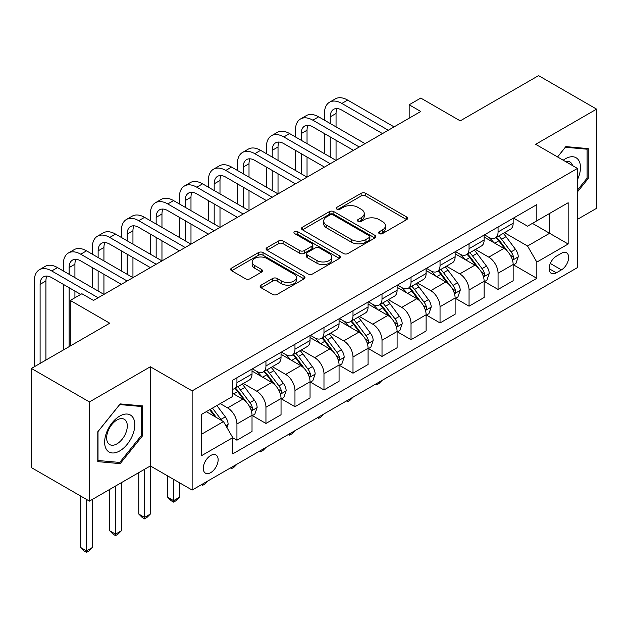 <?xml version="1.0" encoding="UTF-8"?>
<svg xmlns="http://www.w3.org/2000/svg" width="628" height="628" viewBox="0 0 628 628"><rect width="100%" height="100%" fill="white"/><g stroke="black" fill="none" stroke-linecap="round" stroke-linejoin="round"><path stroke-width="0.94" d="M379.288 233.6A2.253 1.303 0 0 0 382.476 233.6L406.685 219.619A3.218 1.86 0 0 0 407.627 218.309A3.218 1.86 0 0 0 406.685 216.99L365.677 193.314A3.218 1.86 0 0 0 361.116 193.314L336.914 207.287A2.253 1.303 0 0 0 336.255 208.213A2.253 1.303 0 0 0 336.914 209.132A2.253 1.303 0 0 0 340.101 209.132L343.233 207.319A10.307 5.95 0 0 1 357.819 207.319L361.233 209.297A10.307 5.95 0 0 1 364.256 213.504A10.307 5.95 0 0 1 361.233 217.712L358.101 219.525A2.253 1.303 0 0 0 357.442 220.444A2.253 1.303 0 0 0 358.101 221.362A2.253 1.303 0 0 0 361.288 221.362L364.421 219.557A10.307 5.95 0 0 1 379.006 219.557L382.421 221.527A10.307 5.95 0 0 1 385.443 225.735A10.307 5.95 0 0 1 382.421 229.95L379.288 231.756A2.253 1.303 0 0 0 378.629 232.674A2.253 1.303 0 0 0 379.288 233.6L379.288 231.756M210.71 472.633A10.503 6.068 120 0 0 217.571 463.378A10.503 6.068 120 0 0 215.961 454.962A10.503 6.068 120 0 0 210.71 455.481A10.503 6.068 120 0 0 203.849 464.736A10.503 6.068 120 0 0 205.458 473.151A10.503 6.068 120 0 0 210.71 472.633M261.099 285.128A3.218 1.86 0 0 0 260.157 286.447A3.218 1.86 0 0 0 261.099 287.757L272.607 294.399A3.218 1.86 0 0 0 277.16 294.399L304.046 278.879A3.218 1.86 0 0 0 304.988 277.568A3.218 1.86 0 0 0 304.046 276.249L263.038 252.574A3.218 1.86 0 0 0 258.477 252.574L231.591 268.093A3.218 1.86 0 0 0 230.649 269.412A3.218 1.86 0 0 0 231.591 270.723L245.493 278.746A3.218 1.86 0 0 0 250.046 278.746L261.554 272.105A3.218 1.86 0 0 0 262.496 270.794A3.218 1.86 0 0 0 261.554 269.475L254.662 265.495A8.619 4.977 0 0 1 252.142 261.978A8.619 4.977 0 0 1 257.456 257.378A8.619 4.977 0 0 1 266.853 258.461L293.849 274.044A8.619 4.977 0 0 1 296.377 277.568A8.619 4.977 0 0 1 291.054 282.16A8.619 4.977 0 0 1 281.658 281.085L277.16 278.487A3.218 1.86 0 0 0 272.607 278.487L261.099 285.128L261.099 287.757M577.454 219.353L596.6 208.3L596.6 109.131L538.573 75.627L460.23 120.859L420.776 98.07L409.166 104.774L420.776 111.478L93.493 300.427L81.883 293.731L70.281 300.427L70.281 345.997M89.427 401.944L89.427 501.113L150.359 465.937L150.359 366.768L89.427 401.944L31.4 368.44L109.735 323.208L70.281 300.427M150.359 366.768L192.137 390.883L577.454 168.43L577.454 267.599L192.137 490.052L192.137 390.883M596.6 109.131L535.668 144.307L577.454 168.43M343.461 253.492A3.218 1.86 0 0 0 348.022 253.492L374.9 237.973A3.218 1.86 0 0 0 375.85 236.654A3.218 1.86 0 0 0 374.9 235.343L333.892 211.66A3.218 1.86 0 0 0 329.339 211.66L302.453 227.187A3.218 1.86 0 0 0 301.511 228.498A3.218 1.86 0 0 0 302.453 229.817L343.461 253.492M295.49 234.087A2.253 1.303 0 0 1 297.782 234.401L297.782 231.724L339.473 255.792A3.218 1.86 0 0 1 340.415 257.111A3.218 1.86 0 0 1 339.473 258.422L312.587 273.949A3.218 1.86 0 0 1 308.034 273.949L267.026 250.274L267.026 247.636A3.218 1.86 0 0 0 266.076 248.955A3.218 1.86 0 0 0 267.026 250.274M267.026 247.636L278.526 240.995A3.218 1.86 0 0 1 283.087 240.995L299.721 250.596A3.218 1.86 0 0 0 304.274 250.596L311.904 246.192A3.218 1.86 0 0 0 312.854 244.873A3.218 1.86 0 0 0 311.904 243.562L294.595 233.561A2.253 1.303 0 0 1 293.928 232.643A2.253 1.303 0 0 1 295.325 231.442A2.253 1.303 0 0 1 297.782 231.724M89.427 501.113L31.4 467.609L31.4 368.44M561.432 253.257L556.33 256.208A10.174 5.872 120 0 0 549.681 265.173A10.174 5.872 120 0 0 551.243 273.329A10.174 5.872 120 0 0 556.33 272.827L561.432 269.875A10.174 5.872 120 0 0 568.081 260.91A10.174 5.872 120 0 0 566.519 252.754A10.174 5.872 120 0 0 561.432 253.257M513.5 218.081L527.544 226.19L536.83 220.828L536.83 204.61L232.76 380.168L232.76 396.378L201.423 414.472L201.423 455.747L232.76 437.653L232.76 453.871L536.83 278.322L536.83 262.104L527.544 246.019L504.465 232.698M536.83 220.828L568.167 202.734L568.167 244.009L536.83 262.104M144.558 469.281L144.558 517.394L150.359 514.049L150.359 465.937L192.137 490.052M409.166 104.774L409.166 118.174M532.418 223.372L549.594 233.294L549.594 213.457L568.167 202.734M527.544 246.019L549.594 233.294L568.167 244.009M201.423 434.309L223.474 421.576L206.298 411.662M232.76 437.795L236.937 440.204L236.937 423.986A13.133 7.583 -120 0 0 227.65 407.91L220.224 403.616M236.937 440.204L252.024 431.491L252.024 415.281A13.133 7.583 -120 0 0 242.738 399.196L232.76 393.434M252.37 415.61L265.95 423.453L265.95 407.234A13.133 7.583 -120 0 0 256.671 391.158L243.334 383.457M265.95 423.453L281.038 414.739L281.038 398.529A13.133 7.583 -120 0 0 271.751 382.444L252.024 371.054M281.391 398.859L294.964 406.701L294.964 390.483A13.133 7.583 -120 0 0 285.685 374.406L272.348 366.705M294.964 406.701L310.051 397.987L310.051 381.777A13.133 7.583 -120 0 0 300.773 365.692L281.038 354.302M310.405 382.107L323.977 389.949L323.977 373.731A13.133 7.583 -120 0 0 314.699 357.654L301.361 349.953M323.977 389.949L339.065 381.235L339.065 365.025A13.133 7.583 -120 0 0 329.786 348.94L310.051 337.55M339.418 365.363L352.999 373.197L352.999 356.987A13.133 7.583 -120 0 0 343.712 340.902L330.383 333.201M352.999 373.197L368.087 364.491L368.087 348.273A13.133 7.583 -120 0 0 358.8 332.188L339.065 320.798M368.432 348.611L382.012 356.445L382.012 340.235A13.133 7.583 -120 0 0 372.726 324.15L359.397 316.457M382.012 356.445L397.1 347.739L397.1 331.521A13.133 7.583 -120 0 0 387.814 315.437L368.087 304.046M397.446 331.859L411.026 339.693L411.026 323.483A13.133 7.583 -120 0 0 401.739 307.398L388.41 299.705M411.026 339.693L426.114 330.987L426.114 314.769A13.133 7.583 -120 0 0 416.827 298.685L397.1 287.294M426.459 315.107L440.04 322.941L440.04 306.731A13.133 7.583 -120 0 0 430.753 290.646L417.424 282.953M440.04 322.941L455.127 314.236L455.127 298.017A13.133 7.583 -120 0 0 445.841 281.941L426.114 270.542M455.473 298.355L469.053 306.189L469.053 289.979A13.133 7.583 -120 0 0 459.767 273.894L446.437 266.201M469.053 306.189L484.141 297.484L484.141 281.266A13.133 7.583 -120 0 0 474.854 265.189L455.127 253.798M484.486 281.603L498.067 289.445L498.067 273.227A13.133 7.583 -120 0 0 488.78 257.142L475.451 249.449M498.067 289.445L513.155 280.732L513.155 264.514A13.133 7.583 -120 0 0 503.868 248.437L484.141 237.046M484.486 234.833L488.78 237.313A13.133 7.583 -120 0 0 495.351 237.965A13.133 7.583 -120 0 0 498.067 231.952L498.067 226.991M455.473 251.585L459.767 254.065A13.133 7.583 -120 0 0 466.337 254.709A13.133 7.583 -120 0 0 469.053 248.704L469.053 243.743M426.459 268.337L430.753 270.817A13.133 7.583 -120 0 0 437.316 271.461A13.133 7.583 -120 0 0 440.04 265.456L440.04 260.494M397.446 285.088L401.739 287.561A13.133 7.583 -120 0 0 408.302 288.213A13.133 7.583 -120 0 0 411.026 282.208L411.026 277.246M368.432 301.84L372.726 304.313A13.133 7.583 -120 0 0 379.288 304.965A13.133 7.583 -120 0 0 382.012 298.959L382.012 293.998M339.418 318.584L343.712 321.065A13.133 7.583 -120 0 0 350.275 321.717A13.133 7.583 -120 0 0 352.999 315.703L352.999 310.75M310.405 335.336L314.699 337.817A13.133 7.583 -120 0 0 321.261 338.468A13.133 7.583 -120 0 0 323.977 332.455L323.977 327.502M281.391 352.088L285.685 354.569A13.133 7.583 -120 0 0 292.248 355.22A13.133 7.583 -120 0 0 294.964 349.207L294.964 344.254M252.37 368.84L256.671 371.321A13.133 7.583 -120 0 0 263.234 371.972A13.133 7.583 -120 0 0 265.95 365.959L265.95 361.006M513.5 264.851L536.83 278.322M495.351 237.965L510.438 229.251A13.133 7.583 -120 0 0 513.155 223.238L513.155 218.285M466.337 254.709L481.417 246.003A13.133 7.583 -120 0 0 484.141 239.99L484.141 235.029M437.316 271.461L452.403 262.755A13.133 7.583 -120 0 0 455.127 256.742L455.127 251.781M408.302 288.213L423.39 279.507A13.133 7.583 -120 0 0 426.114 273.494L426.114 268.533M379.288 304.965L394.376 296.259A13.133 7.583 -120 0 0 397.1 290.246L397.1 285.285M350.275 321.717L365.363 313.011A13.133 7.583 -120 0 0 368.087 306.998L368.087 302.037M321.261 338.468L336.349 329.755A13.133 7.583 -120 0 0 339.065 323.75L339.065 318.789M292.248 355.22L307.335 346.507A13.133 7.583 -120 0 0 310.051 340.502L310.051 335.54M263.234 371.972L278.322 363.259A13.133 7.583 -120 0 0 281.038 357.254L281.038 352.292M232.76 389.25A13.133 7.583 -120 0 0 234.22 388.724L249.308 380.011A13.133 7.583 -120 0 0 252.024 374.005L252.024 369.044M234.22 388.724A13.133 7.583 -120 0 0 236.937 382.711L236.937 377.75M223.474 421.576L232.76 437.653M577.454 191.901L588.248 178.47L588.248 148.608L565.844 146.607L557.538 156.937M97.787 461.635L120.183 463.637L142.58 435.769L142.58 405.908L120.183 403.906L97.787 431.774L97.787 461.635M587.086 177.803L588.248 178.47M141.426 435.102L142.58 435.769M117.821 462.271L120.183 463.637M380.191 233.914L382.421 232.627A10.307 5.95 0 0 0 385.443 228.419L385.443 225.735M364.256 213.504L364.256 216.181A10.307 5.95 0 0 1 361.233 220.397L359.004 221.684M406.646 219.643L365.677 195.991A3.218 1.86 0 0 0 361.116 195.991L337.817 209.446M374.861 237.996L333.892 214.344A3.218 1.86 0 0 0 329.339 214.344L302.492 229.84M369.209 237.572A2.253 1.303 0 0 0 369.868 236.654A2.253 1.303 0 0 0 369.209 235.736L333.209 214.949A2.253 1.303 0 0 0 330.022 214.949L326.717 216.856A10.307 5.95 0 0 0 323.695 221.072A10.307 5.95 0 0 0 326.717 225.279L351.319 239.48A10.307 5.95 0 0 0 365.904 239.48L369.209 237.572L369.209 240.257A2.253 1.303 0 0 0 369.868 239.339L369.868 236.654M323.695 221.072L323.695 223.749A10.307 5.95 0 0 0 326.717 227.956L326.717 225.279M369.209 240.257L365.904 242.165A10.307 5.95 0 0 1 351.319 242.165L326.717 227.956M267.065 250.297L278.526 243.68L278.526 240.995M312.854 244.873L312.854 247.558A3.218 1.86 0 0 1 311.904 248.869L304.274 253.28A3.218 1.86 0 0 1 299.721 253.28L283.087 243.68A3.218 1.86 0 0 0 278.526 243.68M297.782 234.401L339.434 258.453M316.975 260.565A8.619 4.977 0 0 0 326.372 261.641A8.619 4.977 0 0 0 331.694 257.04A8.619 4.977 0 0 0 329.166 253.524L319.652 248.036A3.218 1.86 0 0 0 315.099 248.036L307.461 252.44A3.218 1.86 0 0 0 306.519 253.759A3.218 1.86 0 0 0 307.461 255.07L316.975 260.565L316.975 263.242A8.619 4.977 0 0 0 326.372 264.325A8.619 4.977 0 0 0 331.694 259.725L331.694 257.04M306.519 253.759L306.519 256.436A3.218 1.86 0 0 0 307.461 257.755L307.461 255.07M316.975 263.242L307.461 257.755M296.377 277.568L296.377 280.245A8.619 4.977 0 0 1 291.054 284.845A8.619 4.977 0 0 1 281.658 283.762L277.16 281.163A3.218 1.86 0 0 0 272.607 281.163L261.146 287.781M252.142 261.978L252.142 264.655A8.619 4.977 0 0 0 254.662 268.18L254.662 265.495M261.515 272.128L254.662 268.18M304.007 278.903L263.038 255.251A3.218 1.86 0 0 0 258.477 255.251L231.638 270.746M513.155 265.055L515.941 263.446L518.257 256.742A8.698 5.024 -120 0 0 515.486 249.332L506.003 236.678A25.112 14.499 -120 0 0 503.264 233.396M493.828 242.636A25.112 14.499 -120 0 0 488.686 237.258M512.362 259.725L513.374 258.634L513.563 257.111A8.698 5.024 -120 0 0 511.074 251.883L501.591 239.221A25.112 14.499 -120 0 0 498.852 235.94M496.513 237.29A20.842 12.034 60 0 1 499.935 241.176L507.958 251.891M496.065 237.549A25.112 14.499 60 0 1 498.805 240.83L505.108 249.245M382.162 380.348L378.99 383.52L376.674 384.862L375.505 384.187M376.674 383.52L376.674 384.862M324.448 120.183L324.448 113.487A24.618 14.216 60 0 1 329.543 102.215L335.344 98.863A24.618 14.216 60 0 1 347.653 100.088L394.078 126.887M329.543 102.215A24.618 14.216 60 0 1 341.852 103.432L388.277 130.239M382.476 133.583L341.852 110.136A16.414 9.475 -120 0 0 333.649 109.319A16.414 9.475 -120 0 0 330.25 116.839L330.25 123.535M337.079 108.566A16.414 9.475 -120 0 0 336.051 113.487L336.051 126.887M330.25 136.935L330.25 157.039M336.051 140.287L336.051 160.391L289.626 133.583L283.825 136.935L330.25 163.735M324.448 153.687L324.448 133.583M484.141 281.799L486.928 280.198L489.243 273.494A8.698 5.024 -120 0 0 486.472 266.084L476.99 253.429A25.112 14.499 -120 0 0 474.242 250.148M464.814 259.388A25.112 14.499 -120 0 0 459.672 254.01M483.348 276.477L484.361 275.386L484.549 273.863A8.698 5.024 -120 0 0 482.061 268.635L472.578 255.973A25.112 14.499 -120 0 0 469.838 252.691M467.499 254.042A20.842 12.034 60 0 1 470.921 257.927L478.944 268.643M467.051 254.301A25.112 14.499 60 0 1 469.791 257.582L476.095 265.997M353.148 397.1L349.977 400.272L347.653 401.614L346.491 400.939M347.653 400.272L347.653 401.614M455.127 298.551L457.914 296.95L460.23 290.246A8.698 5.024 -120 0 0 457.459 282.836L447.968 270.181A25.112 14.499 -120 0 0 445.228 266.892M435.801 276.139A25.112 14.499 -120 0 0 430.659 270.762M454.334 293.229L455.347 292.13L455.535 290.615A8.698 5.024 -120 0 0 453.047 285.387L443.564 272.725A25.112 14.499 -120 0 0 440.825 269.443M438.485 270.794A20.842 12.034 60 0 1 441.908 274.679L449.931 285.395M438.038 271.053A25.112 14.499 60 0 1 440.778 274.334L447.081 282.749M324.134 413.852L320.963 417.023L318.639 418.366L317.478 417.691M318.639 417.023L318.639 418.366M426.114 315.303L428.9 313.694L431.216 306.998A8.698 5.024 -120 0 0 428.437 299.587L418.955 286.925A25.112 14.499 -120 0 0 416.215 283.644M406.787 292.891A25.112 14.499 -120 0 0 401.645 287.506M425.321 309.981L426.334 308.882L426.522 307.367A8.698 5.024 -120 0 0 424.033 302.139L414.551 289.477A25.112 14.499 -120 0 0 411.803 286.195M409.472 287.546A20.842 12.034 60 0 1 412.894 291.431L420.917 302.147M409.024 287.805A25.112 14.499 60 0 1 411.764 291.086L418.067 299.501M295.121 430.604L291.949 433.775L289.626 435.118L288.464 434.443M289.626 433.767L289.626 435.118M295.427 136.935L295.427 130.239A24.618 14.216 60 0 1 300.529 118.967L306.331 115.615A24.618 14.216 60 0 1 318.639 116.832L365.064 143.639M300.529 118.967A24.618 14.216 60 0 1 312.838 120.183L359.263 146.991M353.462 150.335L312.838 126.887A16.414 9.475 -120 0 0 304.635 126.071A16.414 9.475 -120 0 0 301.236 133.583L301.236 140.287M308.065 125.317A16.414 9.475 -120 0 0 307.037 130.239L307.037 143.639M301.236 153.687L301.236 173.791M307.037 157.039L307.037 177.143L260.612 150.335L254.811 153.687L301.236 180.487M295.427 170.439L295.427 150.335M324.448 167.087L283.825 143.639A16.414 9.475 -120 0 0 275.621 142.823A16.414 9.475 -120 0 0 272.222 150.335L272.222 157.039M279.052 142.069A16.414 9.475 -120 0 0 278.023 146.991L278.023 160.391M272.222 170.439L272.222 190.543M278.023 173.791L278.023 193.895L231.599 167.087L225.797 170.439L272.222 197.239M266.413 187.191L266.413 167.087M266.413 153.687L266.413 146.991A24.618 14.216 60 0 1 271.516 135.719A24.618 14.216 60 0 1 283.825 136.935M271.516 135.719L277.317 132.367A24.618 14.216 60 0 1 289.626 133.583M295.427 183.839L254.811 160.391A16.414 9.475 -120 0 0 246.608 159.575A16.414 9.475 -120 0 0 243.209 167.087L243.209 173.791M250.038 158.821A16.414 9.475 -120 0 0 249.01 163.743L249.01 177.143M243.209 187.191L243.209 207.295M249.01 190.543L249.01 210.639L202.585 183.839L196.784 187.191L243.201 213.991M237.4 203.943L237.4 183.839M237.4 170.439L237.4 163.743A24.618 14.216 60 0 1 242.502 152.471A24.618 14.216 60 0 1 254.811 153.687M242.502 152.471L248.303 149.119A24.618 14.216 60 0 1 260.612 150.335M397.1 332.055L399.879 330.446L402.203 323.75A8.698 5.024 -120 0 0 399.424 316.339L389.941 303.677A25.112 14.499 -120 0 0 387.201 300.396M377.773 309.643A25.112 14.499 -120 0 0 372.632 304.258M396.307 326.733L397.32 325.634L397.508 324.119A8.698 5.024 -120 0 0 395.02 318.883L385.529 306.229A25.112 14.499 -120 0 0 382.79 302.947M380.458 304.297A20.842 12.034 60 0 1 383.881 308.183L391.903 318.898M380.011 304.556A25.112 14.499 60 0 1 382.75 307.838L389.054 316.253M266.107 447.348L262.936 450.527L260.612 451.862L259.45 451.194M260.612 450.519L260.612 451.862M266.413 200.591L225.797 177.143A16.414 9.475 -120 0 0 217.586 176.327A16.414 9.475 -120 0 0 214.187 183.839L214.187 190.543M221.025 175.573A16.414 9.475 -120 0 0 219.996 180.487L219.996 193.895M214.187 203.943L214.187 224.047M219.996 207.295L219.996 227.391L173.571 200.591L167.77 203.943L214.187 230.743M208.386 220.695L208.386 200.591M208.386 187.191L208.386 180.487A24.618 14.216 60 0 1 213.489 169.222A24.618 14.216 60 0 1 225.797 170.439M213.489 169.222L219.29 165.871A24.618 14.216 60 0 1 231.599 167.087M577.454 179.687A21.336 12.317 120 0 0 578.443 159.952A21.336 12.317 120 0 0 563.214 160.211M572.563 165.611A14.609 8.431 120 0 0 571.582 163.492A14.609 8.431 120 0 0 569.934 161.969A14.609 8.431 120 0 0 565.467 161.514M565.333 147.242L587.086 149.205L587.086 178.14L577.454 190.127M585.641 148.373L587.086 149.205M557.586 156.961L565.381 147.266M119.72 416.081A21.336 12.317 120 0 0 104.633 442.214A21.336 12.317 120 0 0 119.72 450.928A21.336 12.317 120 0 0 134.808 424.795A21.336 12.317 120 0 0 119.72 416.081M116.973 419.991A14.609 8.431 120 0 0 107.427 432.865A14.609 8.431 120 0 0 109.672 444.569A14.609 8.431 120 0 0 116.973 443.847A14.609 8.431 120 0 0 126.518 430.973A14.609 8.431 120 0 0 124.273 419.269A14.609 8.431 120 0 0 116.973 419.991M141.426 435.44L119.72 462.444L98.015 460.505L98.015 431.562L119.72 404.565L141.426 406.504L141.426 435.44M139.981 405.672L141.426 406.504M368.087 348.807L370.865 347.198L373.189 340.502A8.698 5.024 -120 0 0 370.41 333.091L360.927 320.429A25.112 14.499 -120 0 0 358.188 317.148M348.752 326.395A25.112 14.499 -120 0 0 343.618 321.01M367.294 343.477L368.298 342.386L368.495 340.871A8.698 5.024 -120 0 0 365.998 335.635L356.516 322.98A25.112 14.499 -120 0 0 353.776 319.699M351.445 321.041A20.842 12.034 60 0 1 354.859 324.935L362.89 335.65M350.989 321.3A25.112 14.499 60 0 1 353.729 324.582L360.04 333.005M237.094 464.1L233.922 467.279L231.599 468.614L230.437 467.946M231.599 467.271L231.599 468.614M339.065 365.559L341.852 363.95L344.175 357.254A8.698 5.024 -120 0 0 341.397 349.843L331.914 337.181A25.112 14.499 -120 0 0 329.174 333.9M319.738 343.147A25.112 14.499 -120 0 0 314.597 337.762M338.272 360.229L339.285 359.137L339.481 357.622A8.698 5.024 -120 0 0 336.985 352.387L327.502 339.732A25.112 14.499 -120 0 0 324.762 336.451M322.423 337.793A20.842 12.034 60 0 1 325.846 341.687L333.876 352.402M321.976 338.052A25.112 14.499 60 0 1 324.715 341.334L331.027 349.757M208.08 480.852L204.909 484.031L202.585 485.365L201.423 484.698M202.585 484.023L202.585 485.365M310.051 382.311L312.838 380.701L315.162 374.005A8.698 5.024 -120 0 0 312.383 366.595L302.9 353.933A25.112 14.499 -120 0 0 300.16 350.652M290.725 359.899A25.112 14.499 -120 0 0 285.583 354.514M309.259 376.981L310.271 375.889L310.46 374.374A8.698 5.024 -120 0 0 307.971 369.138L298.488 356.476A25.112 14.499 -120 0 0 295.749 353.195M293.409 354.545A20.842 12.034 60 0 1 296.832 358.439L304.863 369.154M292.962 354.804A25.112 14.499 60 0 1 295.702 358.086L302.013 366.509M173.571 479.337L173.571 500.642L179.373 497.298L179.373 482.689M179.373 497.298L175.895 500.775L173.571 502.117L171.248 500.775L167.77 497.298L167.77 475.985M167.77 497.298L173.571 500.642L173.571 502.117M281.038 399.063L283.825 397.453L286.148 390.749A8.698 5.024 -120 0 0 283.369 383.347L273.887 370.685A25.112 14.499 -120 0 0 271.147 367.404M261.711 376.643A25.112 14.499 -120 0 0 256.569 371.266M280.245 393.732L281.258 392.641L281.446 391.126A8.698 5.024 -120 0 0 278.958 385.89L269.475 373.228A25.112 14.499 -120 0 0 266.735 369.947M264.396 371.297A20.842 12.034 60 0 1 267.818 375.191L275.849 385.906M263.948 371.556A25.112 14.499 60 0 1 266.688 374.838L272.992 383.253M150.359 514.049L146.874 517.527L144.558 518.869L142.234 517.527L138.757 514.049L138.757 472.633M138.757 514.049L144.558 517.394L144.558 518.869M252.024 415.815L254.811 414.205L257.135 407.501A8.698 5.024 -120 0 0 254.356 400.099L244.873 387.437A25.112 14.499 -120 0 0 242.133 384.155M251.231 410.484L252.244 409.393L252.432 407.878A8.698 5.024 -120 0 0 249.944 402.642L240.461 389.98A25.112 14.499 -120 0 0 237.722 386.699M235.382 388.049A20.842 12.034 60 0 1 238.805 391.943L246.828 402.658M234.935 388.308A25.112 14.499 60 0 1 237.674 391.589L243.978 400.005M115.544 486.033L115.544 534.145L121.345 530.793L121.345 482.689M121.345 530.793L117.86 534.279L115.544 535.621L113.221 534.279L109.735 530.793L109.735 489.385M109.735 530.793L115.544 534.145L115.544 535.621M237.4 217.343L196.784 193.895A16.414 9.475 -120 0 0 188.573 193.079A16.414 9.475 -120 0 0 185.174 200.591L185.174 207.295M192.003 192.325A16.414 9.475 -120 0 0 190.983 197.239L190.983 210.639M185.174 220.695L185.174 240.799M190.983 224.047L190.983 244.143L144.558 217.343L138.757 220.695L185.174 247.495M179.373 237.447L179.373 217.343M179.373 203.943L179.373 197.239A24.618 14.216 60 0 1 184.475 185.974A24.618 14.216 60 0 1 196.784 187.191M184.475 185.974L190.276 182.622A24.618 14.216 60 0 1 202.585 183.839M208.386 234.095L167.77 210.639A16.414 9.475 -120 0 0 159.559 209.831A16.414 9.475 -120 0 0 156.16 217.343L156.16 224.047M162.99 209.069A16.414 9.475 -120 0 0 161.961 213.991L161.961 227.391M156.16 237.447L156.16 257.543M161.961 240.799L161.961 260.895L115.544 234.095L109.735 237.447L156.16 264.247M150.359 254.199L150.359 234.095M150.359 220.695L150.359 213.991A24.618 14.216 60 0 1 155.461 202.726A24.618 14.216 60 0 1 167.77 203.943M155.461 202.726L161.263 199.374A24.618 14.216 60 0 1 173.571 200.591M179.373 250.847L138.757 227.391A16.414 9.475 -120 0 0 130.546 226.582A16.414 9.475 -120 0 0 127.146 234.095L127.146 240.799M133.976 225.821A16.414 9.475 -120 0 0 132.948 230.743L132.948 244.143M127.146 254.199L127.146 274.295M132.948 257.543L132.948 277.647L86.531 250.847L80.722 254.199L127.146 280.999M121.345 270.951L121.345 250.847M121.345 237.447L121.345 230.743A24.618 14.216 60 0 1 126.44 219.47A24.618 14.216 60 0 1 138.757 220.695M126.44 219.47L132.249 216.126A24.618 14.216 60 0 1 144.558 217.343M150.359 267.599L109.735 244.143A16.414 9.475 -120 0 0 101.532 243.334A16.414 9.475 -120 0 0 98.133 250.847L98.133 257.543M104.962 242.573A16.414 9.475 -120 0 0 103.934 247.495L103.934 260.895M98.133 270.951L98.133 291.047M103.934 274.295L103.934 294.399L57.509 267.599L51.708 270.951L98.133 297.751M92.332 287.702L92.332 267.599M92.332 254.199L92.332 247.495A24.618 14.216 60 0 1 97.426 236.222A24.618 14.216 60 0 1 109.735 237.447M97.426 236.222L103.235 232.878A24.618 14.216 60 0 1 115.544 234.095M121.345 284.351L80.722 260.895A16.414 9.475 -120 0 0 72.518 260.086A16.414 9.475 -120 0 0 69.119 267.599L69.119 274.295M75.949 259.325A16.414 9.475 -120 0 0 74.92 264.247L74.92 277.647M69.119 287.702L69.119 346.664M74.92 291.047L74.92 297.751M63.318 350.016L63.318 284.351M63.318 270.951L63.318 264.247A24.618 14.216 60 0 1 68.413 252.974A24.618 14.216 60 0 1 80.722 254.199M68.413 252.974L74.214 249.63A24.618 14.216 60 0 1 86.531 250.847M226.959 427.605L228.113 424.253A8.698 5.024 -120 0 0 225.342 416.851L216.88 405.555M221.723 420.564A8.698 5.024 -120 0 0 220.93 419.394L212.468 408.098M210.286 409.354L216.37 417.471M209.681 409.707L214.839 416.592M86.531 499.433L86.531 550.897L92.332 547.545L92.332 499.433M92.332 547.545L88.846 551.031L86.531 552.373L84.207 551.031L80.722 547.545L80.722 496.089M80.722 547.545L86.531 550.897L86.531 552.373M80.722 294.399L51.708 277.647A16.414 9.475 -120 0 0 43.505 276.838A16.414 9.475 -120 0 0 40.106 284.351L40.106 363.416M46.935 276.077A16.414 9.475 -120 0 0 45.907 280.999L45.907 360.064M34.305 366.768L34.305 280.999A24.618 14.216 60 0 1 39.399 269.726A24.618 14.216 60 0 1 51.708 270.951M39.399 269.726L45.2 266.374A24.618 14.216 60 0 1 57.509 267.599M227.65 407.91L242.738 399.196M256.671 391.158L271.751 382.444M285.685 374.406L300.773 365.692M314.699 357.654L329.786 348.94M343.712 340.902L358.8 332.188M372.726 324.15L387.814 315.437M401.739 307.398L416.827 298.685M430.753 290.646L445.841 281.941M459.767 273.894L474.854 265.189M488.78 257.142L503.868 248.437M498.067 231.952L513.155 223.238M498.067 273.227L513.155 264.514M469.053 289.979L484.141 281.266M469.053 248.704L484.141 239.99M440.04 306.731L455.127 298.017M440.04 265.456L455.127 256.742M411.026 323.483L426.114 314.769M411.026 282.208L426.114 273.494M382.012 340.235L397.1 331.521M382.012 298.959L397.1 290.246M352.999 356.987L368.087 348.273M352.999 315.703L368.087 306.998M323.977 373.731L339.065 365.025M323.977 332.455L339.065 323.75M294.964 390.483L310.051 381.777M294.964 349.207L310.051 340.502M265.95 407.234L281.038 398.529M265.95 365.959L281.038 357.254M236.937 423.986L252.024 415.281M236.937 382.711L252.024 374.005M550.301 263.454L561.432 269.875M549.131 268.674L556.33 272.827M382.421 232.627L382.421 229.95M358.101 221.362L358.101 219.525M361.233 220.397L361.233 217.712M336.914 209.132L336.914 207.287M361.116 195.991L361.116 193.314M365.677 195.991L365.677 193.314M406.685 219.619L406.685 216.99M302.453 229.817L302.453 227.187M329.339 214.344L329.339 211.66M333.892 214.344L333.892 211.66M374.9 237.973L374.9 235.343M351.319 242.165L351.319 239.48M365.904 242.165L365.904 239.48M283.087 243.68L283.087 240.995M299.721 253.28L299.721 250.596M304.274 253.28L304.274 250.596M311.904 248.869L311.904 246.192M339.473 258.422L339.473 255.792M272.607 281.163L272.607 278.487M277.16 281.163L277.16 278.487M281.658 283.762L281.658 281.085M261.554 272.105L261.554 269.475M231.591 270.723L231.591 268.093M258.477 255.251L258.477 252.574M263.038 255.251L263.038 252.574M304.046 278.879L304.046 276.249M512.503 260.204L518.202 256.907M501.591 239.221L506.003 236.678M494.754 243.169L498.805 240.83M511.074 251.883L515.486 249.332M510.383 255.274L513.563 257.111M347.653 100.088L341.852 103.432M336.051 113.487L330.25 116.839M483.489 276.948L489.188 273.659M472.578 255.973L476.99 253.429M465.74 259.921L469.791 257.582M482.061 268.635L486.472 266.084M481.37 272.026L484.549 273.863M454.476 293.7L460.175 290.411M443.564 272.725L447.968 270.181M436.719 276.673L440.778 274.334M453.047 285.387L457.459 282.836M452.356 288.778L455.535 290.615M425.462 310.452L431.161 307.163M414.551 289.477L418.955 286.925M407.705 293.425L411.764 291.086M424.033 302.139L428.437 299.587M423.343 305.53L426.522 307.367M318.639 116.832L312.838 120.183M307.037 130.239L301.236 133.583M278.023 146.991L272.222 150.335M249.01 163.743L243.209 167.087M396.449 327.204L402.148 323.915M385.529 306.229L389.941 303.677M378.692 310.177L382.75 307.838M395.02 318.883L399.424 316.339M394.329 322.282L397.508 324.119M219.996 180.487L214.187 183.839M367.435 343.956L373.134 340.666M356.516 322.98L360.927 320.429M349.678 326.929L353.729 324.582M365.998 335.635L370.41 333.091M365.315 339.034L368.495 340.871M338.421 360.708L344.12 357.418M327.502 339.732L331.914 337.181M320.665 343.681L324.715 341.334M336.985 352.387L341.397 349.843M336.302 355.786L339.481 357.622M309.408 377.459L315.099 374.17M298.488 356.476L302.9 353.933M291.651 360.425L295.702 358.086M307.971 369.138L312.383 366.595M307.28 372.537L310.46 374.374M280.386 394.211L286.085 390.922M269.475 373.228L273.887 370.685M262.637 377.177L266.688 374.838M278.958 385.89L283.369 383.347M278.267 389.289L281.446 391.126M251.373 410.963L257.072 407.674M240.461 389.98L244.873 387.437M233.624 393.929L237.674 391.589M249.944 402.642L254.356 400.099M249.253 406.041L252.432 407.878M190.983 197.239L185.174 200.591M161.961 213.991L156.16 217.343M132.948 230.743L127.146 234.095M103.934 247.495L98.133 250.847M74.92 264.247L69.119 267.599M225.852 425.698L228.058 424.426M220.93 419.394L225.342 416.851M45.907 280.999L40.106 284.351"/></g></svg>
